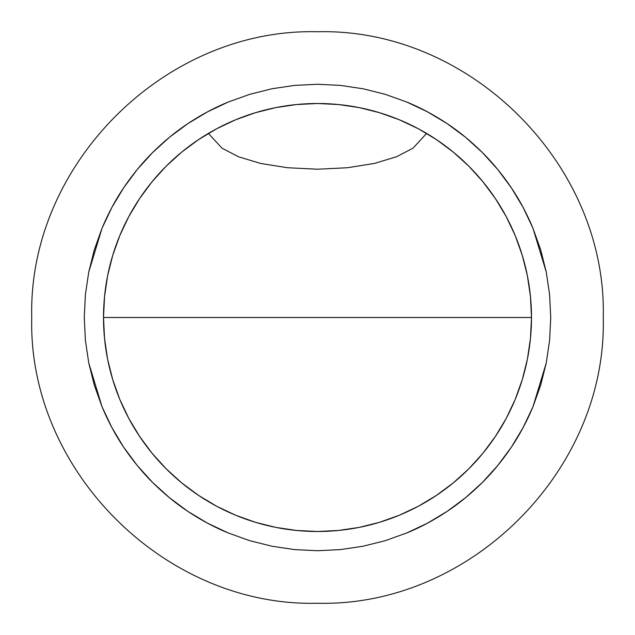 <?xml version="1.0" encoding="UTF-8"?>
<svg xmlns="http://www.w3.org/2000/svg" width="635" height="635" viewBox="0 0 635 635"><rect width="100%" height="100%" fill="white"/><g stroke="black" fill="none" stroke-linecap="round" stroke-linejoin="round"><path stroke-width="0.95" d="M85.392 340.36L84.272 317.5L85.392 294.64L88.757 272.002L102.029 228.251C108.212 213.495 115.395 200.057 123.579 187.928C132.612 174.561 142.28 162.782 152.583 152.583C164.06 141.224 175.847 131.556 187.928 123.579C201.287 114.737 214.725 107.553 228.251 102.029L249.801 94.313L272.002 88.757L294.64 85.392L317.5 84.272L340.36 85.392L362.998 88.757L385.199 94.313L406.749 102.029C420.275 107.553 433.713 114.737 447.072 123.579C459.153 131.556 470.94 141.224 482.417 152.583C492.72 162.782 502.388 174.561 511.421 187.928C519.605 200.057 526.788 213.495 532.971 228.251L546.243 272.002L549.608 294.64L550.728 317.5L549.608 340.36L546.243 362.998L532.971 406.749C526.788 421.505 519.605 434.943 511.421 447.072C502.388 460.439 492.72 472.218 482.417 482.417C470.94 493.776 459.153 503.444 447.072 511.421C433.713 520.263 420.275 527.447 406.749 532.971L385.199 540.687L362.998 546.243L340.36 549.608L317.5 550.728L294.64 549.608L272.002 546.243L249.801 540.687L228.251 532.971C214.725 527.447 201.287 520.263 187.928 511.421C175.847 503.444 164.06 493.776 152.583 482.417C142.28 472.218 132.612 460.439 123.579 447.072C115.395 434.943 108.212 421.505 102.029 406.749L88.757 362.998L85.392 340.36L84.272 317.5L85.392 294.64L88.757 272.002L94.313 249.801L102.029 228.251L111.816 207.558L123.579 187.928L137.216 169.545L152.583 152.583L169.545 137.216L187.928 123.579L207.558 111.816L228.251 102.029L249.801 94.313L272.002 88.757L294.64 85.392L317.5 84.272L340.36 85.392L362.998 88.757L385.199 94.313L406.749 102.029L427.442 111.816L447.072 123.579L465.455 137.216L482.417 152.583L497.784 169.545L511.421 187.928L523.184 207.558L532.971 228.251L540.687 249.801L546.243 272.002L549.608 294.64L550.728 317.5L549.608 340.36L546.243 362.998L540.687 385.199L532.971 406.749L523.184 427.442L511.421 447.072L497.784 465.455L482.417 482.417L465.455 497.784L447.072 511.421L427.442 523.184L406.749 532.971L385.199 540.687L362.998 546.243L340.36 549.608L317.5 550.728L294.64 549.608L272.002 546.243L249.801 540.687L228.251 532.971L207.558 523.184L187.928 511.421L169.545 497.784L152.583 482.417L137.216 465.455L123.579 447.072L111.816 427.442L102.029 406.749L94.313 385.199L88.757 362.998L85.392 340.36M317.5 603.25C470.194 607.187 607.187 470.194 603.25 317.5C607.187 164.806 470.194 27.813 317.5 31.75C164.806 27.813 27.813 164.806 31.75 317.5C27.813 470.194 164.806 607.187 317.5 603.25C164.806 607.187 27.813 470.194 31.75 317.5C27.813 164.806 164.806 27.813 317.5 31.75C470.194 27.813 607.187 164.806 603.25 317.5C607.187 470.194 470.194 607.187 317.5 603.25L317.5 603.25M531.495 317.5A213.995 213.995 0 0 1 317.5 531.495A213.995 213.995 0 0 1 103.505 317.5A213.995 213.995 0 0 1 317.5 103.505A213.995 213.995 0 0 1 531.495 317.5L103.505 317.5L104.537 338.479L107.617 359.251L112.72 379.619L119.793 399.391L128.77 418.378L139.573 436.388L152.082 453.255L166.179 468.82L181.745 482.917L198.612 495.427L216.622 506.23L235.609 515.207L255.381 522.28L275.749 527.383L296.521 530.463L317.5 531.495L338.479 530.463L359.251 527.383L379.619 522.28L399.391 515.207L418.378 506.23L436.388 495.427L453.255 482.917L468.82 468.82L482.917 453.255L495.427 436.388L506.23 418.378L515.207 399.391L522.28 379.619L527.383 359.251L530.463 338.479L531.495 317.5L530.463 296.521L527.383 275.749L522.28 255.381L515.207 235.609L506.23 216.622L495.427 198.612L482.917 181.745L468.82 166.179L453.255 152.082L436.388 139.573L418.378 128.77L399.391 119.793L379.619 112.72L359.251 107.617L338.479 104.537L317.5 103.505L296.521 104.537L275.749 107.617L255.381 112.72L235.609 119.793L216.622 128.77L198.612 139.573L181.745 152.082L166.179 166.179L152.082 181.745L139.573 198.612L128.77 216.622L119.793 235.609L112.72 255.381L107.617 275.749L104.537 296.521L103.505 317.5M426.601 133.406L413.075 148.106L396.621 156.726L374.38 163.449L347.329 167.743L317.5 169.22L287.671 167.743L260.62 163.449L238.379 156.726L221.925 148.106L208.399 133.406"/></g></svg>
